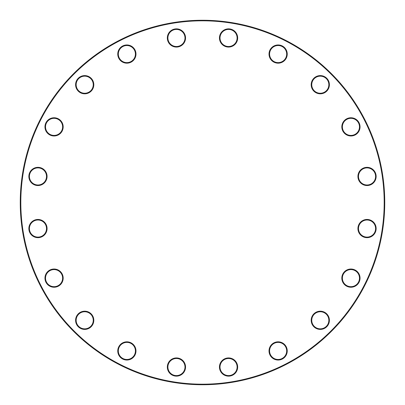 <?xml version="1.0" encoding="UTF-8"?>
<svg xmlns="http://www.w3.org/2000/svg" width="405" height="405" viewBox="0 0 405 405"><rect width="100%" height="100%" fill="white"/><g stroke="black" fill="none" stroke-linecap="round" stroke-linejoin="round"><path stroke-width="0.61" d="M384.75 202.5A182.25 182.25 0 0 1 111.375 360.334A182.25 182.25 0 0 1 111.375 44.666A182.25 182.25 0 0 1 384.75 202.5M384.183 202.5A181.678 181.678 0 0 0 111.658 45.163A181.678 181.678 0 0 0 111.658 359.837A181.678 181.678 0 0 0 384.183 202.5M237.674 367.036A9.112 9.112 0 0 1 224.006 374.929A9.112 9.112 0 0 1 224.006 359.144A9.112 9.112 0 0 1 237.674 367.036M287.241 350.933A9.112 9.112 0 0 1 273.572 358.825A9.112 9.112 0 0 1 273.572 343.04A9.112 9.112 0 0 1 287.241 350.933M329.407 320.294A9.112 9.112 0 0 1 315.738 328.187A9.112 9.112 0 0 1 315.738 312.402A9.112 9.112 0 0 1 329.407 320.294M360.045 278.129A9.112 9.112 0 0 1 346.376 286.021A9.112 9.112 0 0 1 346.376 270.236A9.112 9.112 0 0 1 360.045 278.129M376.149 228.562A9.112 9.112 0 0 1 362.48 236.454A9.112 9.112 0 0 1 362.48 220.669A9.112 9.112 0 0 1 376.149 228.562M376.149 176.438A9.112 9.112 0 0 1 362.48 184.331A9.112 9.112 0 0 1 362.48 168.546A9.112 9.112 0 0 1 376.149 176.438M360.045 126.871A9.112 9.112 0 0 1 346.376 134.764A9.112 9.112 0 0 1 346.376 118.979A9.112 9.112 0 0 1 360.045 126.871M329.407 84.706A9.112 9.112 0 0 1 315.738 92.598A9.112 9.112 0 0 1 315.738 76.813A9.112 9.112 0 0 1 329.407 84.706M287.241 54.067A9.112 9.112 0 0 1 273.572 61.96A9.112 9.112 0 0 1 273.572 46.175A9.112 9.112 0 0 1 287.241 54.067M237.674 37.964A9.112 9.112 0 0 1 224.006 45.856A9.112 9.112 0 0 1 224.006 30.071A9.112 9.112 0 0 1 237.674 37.964M185.551 37.964A9.112 9.112 0 0 1 171.882 45.856A9.112 9.112 0 0 1 171.882 30.071A9.112 9.112 0 0 1 185.551 37.964M135.984 54.067A9.112 9.112 0 0 1 122.315 61.96A9.112 9.112 0 0 1 122.315 46.175A9.112 9.112 0 0 1 135.984 54.067M93.818 84.706A9.112 9.112 0 0 1 80.149 92.598A9.112 9.112 0 0 1 80.149 76.813A9.112 9.112 0 0 1 93.818 84.706M63.18 126.871A9.112 9.112 0 0 1 49.511 134.764A9.112 9.112 0 0 1 49.511 118.979A9.112 9.112 0 0 1 63.18 126.871M47.076 176.438A9.112 9.112 0 0 1 33.407 184.331A9.112 9.112 0 0 1 33.407 168.546A9.112 9.112 0 0 1 47.076 176.438M47.076 228.562A9.112 9.112 0 0 1 33.407 236.454A9.112 9.112 0 0 1 33.407 220.669A9.112 9.112 0 0 1 47.076 228.562M63.18 278.129A9.112 9.112 0 0 1 49.511 286.021A9.112 9.112 0 0 1 49.511 270.236A9.112 9.112 0 0 1 63.18 278.129M93.818 320.294A9.112 9.112 0 0 1 80.149 328.187A9.112 9.112 0 0 1 80.149 312.402A9.112 9.112 0 0 1 93.818 320.294M135.984 350.933A9.112 9.112 0 0 1 122.315 358.825A9.112 9.112 0 0 1 122.315 343.04A9.112 9.112 0 0 1 135.984 350.933M185.551 367.036A9.112 9.112 0 0 1 171.882 374.929A9.112 9.112 0 0 1 171.882 359.144A9.112 9.112 0 0 1 185.551 367.036M167.898 367.036A8.545 8.545 0 0 0 176.438 375.582A8.545 8.545 0 0 0 184.984 367.036A8.545 8.545 0 0 0 176.438 358.496A8.545 8.545 0 0 0 167.898 367.036M118.326 350.933A8.545 8.545 0 0 0 126.871 359.473A8.545 8.545 0 0 0 135.412 350.933A8.545 8.545 0 0 0 126.871 342.387A8.545 8.545 0 0 0 118.326 350.933M76.16 320.294A8.545 8.545 0 0 0 84.706 328.84A8.545 8.545 0 0 0 93.246 320.294A8.545 8.545 0 0 0 84.706 311.754A8.545 8.545 0 0 0 76.16 320.294M45.527 278.129A8.545 8.545 0 0 0 54.067 286.674A8.545 8.545 0 0 0 62.613 278.129A8.545 8.545 0 0 0 54.067 269.588A8.545 8.545 0 0 0 45.527 278.129M29.418 228.562A8.545 8.545 0 0 0 37.964 237.102A8.545 8.545 0 0 0 46.504 228.562A8.545 8.545 0 0 0 37.964 220.016A8.545 8.545 0 0 0 29.418 228.562M29.418 176.438A8.545 8.545 0 0 0 37.964 184.984A8.545 8.545 0 0 0 46.504 176.438A8.545 8.545 0 0 0 37.964 167.898A8.545 8.545 0 0 0 29.418 176.438M45.527 126.871A8.545 8.545 0 0 0 54.067 135.412A8.545 8.545 0 0 0 62.613 126.871A8.545 8.545 0 0 0 54.067 118.326A8.545 8.545 0 0 0 45.527 126.871M76.16 84.706A8.545 8.545 0 0 0 84.706 93.246A8.545 8.545 0 0 0 93.246 84.706A8.545 8.545 0 0 0 84.706 76.16A8.545 8.545 0 0 0 76.16 84.706M118.326 54.067A8.545 8.545 0 0 0 126.871 62.613A8.545 8.545 0 0 0 135.412 54.067A8.545 8.545 0 0 0 126.871 45.527A8.545 8.545 0 0 0 118.326 54.067M167.898 37.964A8.545 8.545 0 0 0 176.438 46.504A8.545 8.545 0 0 0 184.984 37.964A8.545 8.545 0 0 0 176.438 29.418A8.545 8.545 0 0 0 167.898 37.964M220.016 37.964A8.545 8.545 0 0 0 228.562 46.504A8.545 8.545 0 0 0 237.102 37.964A8.545 8.545 0 0 0 228.562 29.418A8.545 8.545 0 0 0 220.016 37.964M269.588 54.067A8.545 8.545 0 0 0 278.129 62.613A8.545 8.545 0 0 0 286.674 54.067A8.545 8.545 0 0 0 278.129 45.527A8.545 8.545 0 0 0 269.588 54.067M311.754 84.706A8.545 8.545 0 0 0 320.294 93.246A8.545 8.545 0 0 0 328.84 84.706A8.545 8.545 0 0 0 320.294 76.16A8.545 8.545 0 0 0 311.754 84.706M342.387 126.871A8.545 8.545 0 0 0 350.933 135.412A8.545 8.545 0 0 0 359.473 126.871A8.545 8.545 0 0 0 350.933 118.326A8.545 8.545 0 0 0 342.387 126.871M358.496 176.438A8.545 8.545 0 0 0 367.036 184.984A8.545 8.545 0 0 0 375.582 176.438A8.545 8.545 0 0 0 367.036 167.898A8.545 8.545 0 0 0 358.496 176.438M358.496 228.562A8.545 8.545 0 0 0 367.036 237.102A8.545 8.545 0 0 0 375.582 228.562A8.545 8.545 0 0 0 367.036 220.016A8.545 8.545 0 0 0 358.496 228.562M342.387 278.129A8.545 8.545 0 0 0 350.933 286.674A8.545 8.545 0 0 0 359.473 278.129A8.545 8.545 0 0 0 350.933 269.588A8.545 8.545 0 0 0 342.387 278.129M311.754 320.294A8.545 8.545 0 0 0 320.294 328.84A8.545 8.545 0 0 0 328.84 320.294A8.545 8.545 0 0 0 320.294 311.754A8.545 8.545 0 0 0 311.754 320.294M269.588 350.933A8.545 8.545 0 0 0 278.129 359.473A8.545 8.545 0 0 0 286.674 350.933A8.545 8.545 0 0 0 278.129 342.387A8.545 8.545 0 0 0 269.588 350.933M220.016 367.036A8.545 8.545 0 0 0 228.562 375.582A8.545 8.545 0 0 0 237.102 367.036A8.545 8.545 0 0 0 228.562 358.496A8.545 8.545 0 0 0 220.016 367.036"/></g></svg>
